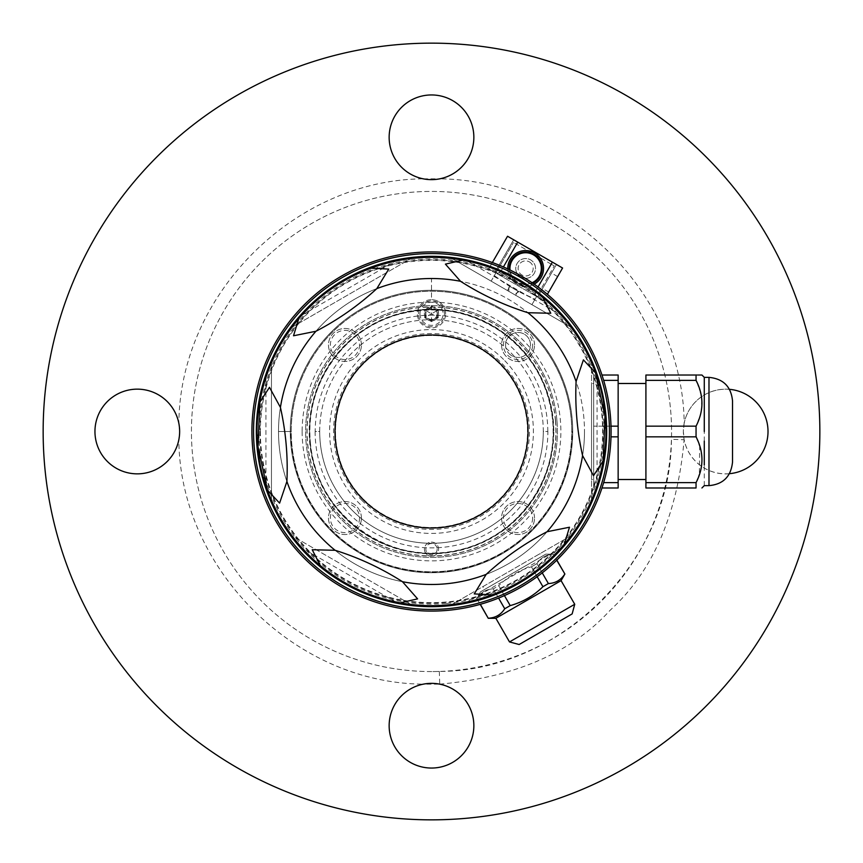 <?xml version="1.0" encoding="UTF-8"?>
<svg xmlns="http://www.w3.org/2000/svg" width="863" height="863" viewBox="0 0 863 863"><rect width="100%" height="100%" fill="white"/><g stroke="black" fill="none" stroke-linecap="round" stroke-linejoin="round"><path stroke-width="0.65" stroke-dasharray="4.32 3.24" d="M252.6 447.153A179.58 179.58 0 0 0 447.153 610.4A179.58 179.58 0 0 0 610.4 415.847A179.58 179.58 0 0 0 415.847 252.6A179.58 179.58 0 0 0 252.6 447.153M415.977 254.1A178.08 178.08 0 0 1 608.9 415.977A178.08 178.08 0 0 1 447.023 608.9A178.08 178.08 0 0 1 254.1 447.023A178.08 178.08 0 0 1 415.977 254.1M608.76 415.988A177.929 177.929 0 0 0 415.988 254.24A177.929 177.929 0 0 0 254.24 447.012A177.929 177.929 0 0 0 447.012 608.76A177.929 177.929 0 0 0 608.76 415.988M605.297 420.184A174.164 174.164 0 0 1 605.513 424.067M605.546 424.909A174.164 174.164 0 0 1 605.621 427.314M605.632 427.962A174.164 174.164 0 0 1 605.664 431.888M605.664 432.018A174.164 174.164 0 0 1 605.621 435.761M605.61 435.858A174.164 174.164 0 0 1 605.47 439.86M605.459 439.925A174.164 174.164 0 0 1 605.243 443.668M605.222 443.916A174.164 174.164 0 0 1 604.639 450.432M603.194 460.766A174.164 174.164 0 0 1 564.283 544.208M561.414 547.509A174.164 174.164 0 0 1 558.523 550.67M555.61 553.69A174.164 174.164 0 0 1 552.676 556.603M552.503 556.775A174.164 174.164 0 0 1 549.763 559.364M549.731 559.397A174.164 174.164 0 0 1 546.754 562.083M546.721 562.104A174.164 174.164 0 0 1 534.553 571.91M534.542 571.921A174.164 174.164 0 0 1 524.952 578.469M524.941 578.48A174.164 174.164 0 0 1 514.823 584.445M514.779 584.467A174.164 174.164 0 0 1 507.832 588.048M507.606 588.156A174.164 174.164 0 0 1 503.873 589.914M395.988 602.007A174.164 174.164 0 0 1 391.813 601.09M387.735 600.076A174.164 174.164 0 0 1 383.755 598.998M383.485 598.922A174.164 174.164 0 0 1 379.914 597.854M379.86 597.832A174.164 174.164 0 0 1 376.041 596.603M375.998 596.592A174.164 174.164 0 0 1 354.413 587.681M354.402 587.671A174.164 174.164 0 0 1 340.712 580.13M340.669 580.109A174.164 174.164 0 0 1 337.271 577.983M337.228 577.951A174.164 174.164 0 0 1 334.121 575.901M333.884 575.74A174.164 174.164 0 0 1 330.497 573.388M327.109 570.918A174.164 174.164 0 0 1 323.711 568.307M320.335 565.578A174.164 174.164 0 0 1 267.498 490.141M266.074 485.998A174.164 174.164 0 0 1 263.927 478.987M263.593 477.768A174.164 174.164 0 0 1 262.568 473.895M262.503 473.614A174.164 174.164 0 0 1 261.64 470.011M261.629 469.947A174.164 174.164 0 0 1 260.788 466.031M260.766 465.923A174.164 174.164 0 0 1 260.076 462.288M260.043 462.126A174.164 174.164 0 0 1 259.396 458.253M259.288 457.563A174.164 174.164 0 0 1 259.073 456.085M258.846 454.391A174.164 174.164 0 0 1 258.371 450.54M257.703 442.816A174.164 174.164 0 0 1 257.487 438.933M257.454 438.091A174.164 174.164 0 0 1 257.379 435.686M257.368 435.038A174.164 174.164 0 0 1 257.336 431.112M257.336 430.982A174.164 174.164 0 0 1 257.379 427.239M257.39 427.142A174.164 174.164 0 0 1 257.53 423.14M257.541 423.075A174.164 174.164 0 0 1 257.757 419.332M257.778 419.084A174.164 174.164 0 0 1 258.361 412.568M258.566 410.799A174.164 174.164 0 0 1 259.127 406.549M259.795 402.277A174.164 174.164 0 0 1 298.727 318.781M301.586 315.491A174.164 174.164 0 0 1 304.477 312.33M307.39 309.31A174.164 174.164 0 0 1 310.324 306.397M310.497 306.225A174.164 174.164 0 0 1 313.237 303.636M313.269 303.603A174.164 174.164 0 0 1 316.246 300.917M316.279 300.896A174.164 174.164 0 0 1 328.447 291.09M328.458 291.079A174.164 174.164 0 0 1 338.048 284.531M338.059 284.52A174.164 174.164 0 0 1 348.177 278.555M348.221 278.533A174.164 174.164 0 0 1 355.168 274.952M355.394 274.844A174.164 174.164 0 0 1 359.127 273.086M467.012 260.993A174.164 174.164 0 0 1 471.187 261.91M475.265 262.924A174.164 174.164 0 0 1 479.245 264.002M479.483 264.078A174.164 174.164 0 0 1 486.959 266.397M487.002 266.408A174.164 174.164 0 0 1 508.587 275.319M508.598 275.329A174.164 174.164 0 0 1 522.288 282.87M522.331 282.891A174.164 174.164 0 0 1 525.729 285.017M525.761 285.049A174.164 174.164 0 0 1 528.911 287.12M529.116 287.26A174.164 174.164 0 0 1 532.503 289.612M596.926 377.002A174.164 174.164 0 0 1 599.073 384.013M599.407 385.232A174.164 174.164 0 0 1 600.432 389.105M600.497 389.386A174.164 174.164 0 0 1 601.36 392.989M601.371 393.053A174.164 174.164 0 0 1 602.212 396.98M602.234 397.077A174.164 174.164 0 0 1 602.924 400.712M602.957 400.864A174.164 174.164 0 0 1 603.604 404.747M603.712 405.437A174.164 174.164 0 0 1 603.927 406.915M604.154 408.609A174.164 174.164 0 0 1 604.629 412.46M335.373 439.914A96.494 96.494 0 0 1 423.086 335.373A96.494 96.494 0 0 1 527.627 423.086A96.494 96.494 0 0 1 439.914 527.627A96.494 96.494 0 0 1 335.373 439.914M446.538 603.431A172.589 172.589 0 0 0 603.431 416.462A172.589 172.589 0 0 0 416.462 259.569A172.589 172.589 0 0 0 259.569 446.538A172.589 172.589 0 0 0 446.538 603.431M260.367 431.5A171.133 171.133 0 0 0 431.5 602.633A171.133 171.133 0 0 0 602.633 431.5A171.133 171.133 0 0 0 431.5 260.367A171.133 171.133 0 0 0 260.367 431.5M594.963 371.381L597.067 377.422C602.719 394.585 605.589 412.611 605.664 431.5A174.164 174.164 0 0 0 431.5 257.336A174.164 174.164 0 0 0 257.336 431.5A174.164 174.164 0 0 0 431.5 605.664A174.164 174.164 0 0 0 605.664 431.5C605.589 450.389 602.719 468.415 597.067 485.578L594.963 491.608M291.985 327.25L410.971 258.544L291.985 327.25A174.164 174.164 0 0 0 271.457 362.805L271.457 500.195A174.164 174.164 0 0 0 291.985 535.75L410.971 604.456A174.164 174.164 0 0 0 452.029 604.456L454.488 604.143M454.521 604.143L455.189 604.046M455.222 604.046L456.009 603.938M456.052 603.927L456.969 603.798M457.023 603.787L458.134 603.615M458.177 603.615L461.079 603.14M461.176 603.118L467.455 601.921C504.434 593.863 535.653 575.848 561.112 547.843L565.287 543.01M565.351 542.935L567.218 540.659M567.239 540.626L567.94 539.753M567.973 539.709L568.555 538.976M568.577 538.944L569.062 538.318M569.095 538.285L570.702 536.182M571.015 535.75L452.029 604.456L571.015 535.75A174.164 174.164 0 0 0 591.543 500.195L593.086 496.495M593.108 496.452L593.453 495.589M593.464 495.535L593.873 494.488M593.895 494.456L594.931 491.705M268.037 371.392L265.933 377.422C260.281 394.585 257.411 412.611 257.336 431.5C257.411 450.389 260.281 468.415 265.933 485.578L268.037 491.608M268.069 491.705L269.105 494.456M269.127 494.488L269.536 495.535M269.547 495.589L269.892 496.452M269.914 496.495L271.241 499.709M410.971 604.456L291.985 535.75L293.905 538.285M293.938 538.318L294.423 538.944M294.445 538.976L295.027 539.709M295.06 539.753L295.761 540.626M295.782 540.659L297.649 542.935M297.713 543.01L301.888 547.843C327.347 575.848 358.566 593.863 395.545 601.921L401.824 603.118M401.921 603.14L404.823 603.615M404.866 603.615L405.977 603.787M406.031 603.798L406.948 603.927M406.991 603.938L407.778 604.046M407.811 604.046L410.443 604.391M482.989 586.581L540.055 553.625L482.989 586.581L484.639 589.429L541.705 556.484L540.055 553.625M591.543 500.195L591.543 362.805L591.543 500.195M556.915 420.529A125.89 125.89 0 0 1 442.471 556.915A125.89 125.89 0 0 1 306.085 442.471A125.89 125.89 0 0 1 420.529 306.085A125.89 125.89 0 0 1 556.915 420.529A125.89 125.89 0 0 1 442.471 556.915A125.89 125.89 0 0 1 306.085 442.471A125.89 125.89 0 0 1 420.529 306.085A125.89 125.89 0 0 1 556.915 420.529M555.578 420.648A124.552 124.552 0 0 0 420.648 307.422A124.552 124.552 0 0 0 307.422 442.352A124.552 124.552 0 0 0 442.352 555.578A124.552 124.552 0 0 0 555.578 420.648M553.42 431.5A121.92 121.92 0 0 0 431.5 309.58A121.92 121.92 0 0 0 309.58 431.5A121.92 121.92 0 0 0 431.5 553.42A121.92 121.92 0 0 0 553.42 431.5A121.92 121.92 0 0 0 431.5 309.58A121.92 121.92 0 0 0 309.58 431.5A121.92 121.92 0 0 0 431.5 553.42A121.92 121.92 0 0 0 553.42 431.5M547.8 431.5A116.3 116.3 0 0 0 386.991 324.046A116.3 116.3 0 0 0 315.2 431.5L319.698 431.5A111.802 111.802 0 0 1 431.5 319.698A111.802 111.802 0 0 1 543.302 431.5A111.802 111.802 0 0 1 431.5 543.302A111.802 111.802 0 0 1 319.698 431.5A111.802 111.802 0 0 1 431.5 319.698A111.802 111.802 0 0 1 543.302 431.5L547.886 431.5A116.386 116.386 0 0 1 349.202 513.798A116.386 116.386 0 0 1 315.114 431.5L319.698 431.5A111.802 111.802 0 0 0 431.5 543.302A111.802 111.802 0 0 0 543.302 431.5L547.886 431.5M363.603 499.397A96.03 96.03 0 0 0 499.397 499.397A96.03 96.03 0 0 0 499.397 363.603A96.03 96.03 0 0 0 363.603 363.603A96.03 96.03 0 0 0 363.603 499.397A96.03 96.03 0 0 1 363.086 498.89A96.03 96.03 0 0 0 363.603 499.397A96.03 96.03 0 0 0 499.148 499.655A96.03 96.03 0 0 0 499.914 364.11A96.03 96.03 0 0 0 499.397 363.603A96.03 96.03 0 0 0 363.852 363.345A96.03 96.03 0 0 0 363.086 498.89A96.03 96.03 0 0 1 363.852 363.345A96.03 96.03 0 0 1 499.397 363.603M530.691 332.309A140.281 140.281 0 0 0 332.309 332.309A140.281 140.281 0 0 0 332.309 530.691A140.281 140.281 0 0 0 530.691 530.691A140.281 140.281 0 0 0 377.821 301.899A140.281 140.281 0 0 0 332.309 530.691A140.281 140.281 0 0 0 571.781 431.5A140.281 140.281 0 0 0 530.691 332.309M426.505 318.814A7.066 7.066 0 0 0 436.495 318.814A7.066 7.066 0 0 0 436.495 308.825A7.066 7.066 0 0 0 426.505 308.825A7.066 7.066 0 0 0 434.197 320.346A7.066 7.066 0 0 0 436.495 308.825A7.066 7.066 0 0 0 424.434 313.819A7.066 7.066 0 0 0 426.505 318.814M426.505 554.175A7.066 7.066 0 0 0 436.495 554.175A7.066 7.066 0 0 0 436.495 544.186A7.066 7.066 0 0 0 426.505 544.186A7.066 7.066 0 0 0 434.197 555.707A7.066 7.066 0 0 0 436.495 544.186A7.066 7.066 0 0 0 424.434 549.181A7.066 7.066 0 0 0 426.505 554.175M534.521 344.963A16.473 16.473 0 0 0 518.037 328.479A16.473 16.473 0 0 0 501.565 344.963A16.473 16.473 0 0 0 518.037 361.435A16.473 16.473 0 0 0 534.521 344.963A16.473 16.473 0 0 1 518.037 361.435A16.473 16.473 0 0 1 501.565 344.963A16.473 16.473 0 0 1 518.037 328.479A16.473 16.473 0 0 1 534.521 344.963M361.435 344.963A16.473 16.473 0 0 0 344.963 328.479A16.473 16.473 0 0 0 328.479 344.963A16.473 16.473 0 0 0 344.963 361.435A16.473 16.473 0 0 0 361.435 344.963A16.473 16.473 0 0 1 344.963 361.435A16.473 16.473 0 0 1 328.479 344.963A16.473 16.473 0 0 1 344.963 328.479A16.473 16.473 0 0 1 361.435 344.963M361.435 518.037A16.473 16.473 0 0 0 344.963 501.565A16.473 16.473 0 0 0 328.479 518.037A16.473 16.473 0 0 0 344.963 534.521A16.473 16.473 0 0 0 361.435 518.037A16.473 16.473 0 0 1 344.963 534.521A16.473 16.473 0 0 1 328.479 518.037A16.473 16.473 0 0 1 344.963 501.565A16.473 16.473 0 0 1 361.435 518.037M534.521 518.037A16.473 16.473 0 0 0 518.037 501.565A16.473 16.473 0 0 0 501.565 518.037A16.473 16.473 0 0 0 518.037 534.521A16.473 16.473 0 0 0 534.521 518.037A16.473 16.473 0 0 1 518.037 534.521A16.473 16.473 0 0 1 501.565 518.037A16.473 16.473 0 0 1 518.037 501.565A16.473 16.473 0 0 1 534.521 518.037M531.36 331.64A141.219 141.219 0 0 0 331.64 331.64A141.219 141.219 0 0 0 331.64 531.36A141.219 141.219 0 0 0 531.36 531.36A141.219 141.219 0 0 0 531.36 331.64A141.219 141.219 0 0 0 331.64 331.64A141.219 141.219 0 0 0 331.64 531.36A141.219 141.219 0 0 0 531.36 531.36A141.219 141.219 0 0 0 531.36 331.64M572.719 431.5A141.219 141.219 0 0 1 431.5 572.719A141.219 141.219 0 0 1 290.281 431.5A141.219 141.219 0 0 1 431.5 290.281A141.219 141.219 0 0 1 572.719 431.5A141.219 141.219 0 0 1 431.5 572.719A141.219 141.219 0 0 1 290.281 431.5A141.219 141.219 0 0 1 431.5 290.281A141.219 141.219 0 0 1 572.719 431.5M291.176 431.5A140.324 140.324 0 0 1 431.5 291.176A140.324 140.324 0 0 1 571.824 431.5L572.061 431.5A140.561 140.561 0 0 1 431.5 572.061A140.561 140.561 0 0 1 290.939 431.5L278.512 431.5L290.939 431.5M584.488 431.5A152.988 152.988 0 0 1 431.5 584.488A152.988 152.988 0 0 1 278.512 431.5A152.988 152.988 0 0 1 431.5 278.512A152.988 152.988 0 0 1 584.488 431.5A152.988 152.988 0 0 0 431.5 278.512L431.5 299.698A14.121 14.121 0 0 1 445.621 313.819A14.121 14.121 0 0 1 431.5 327.94A14.121 14.121 0 0 1 417.379 313.819A14.121 14.121 0 0 1 431.5 299.698L431.5 278.512A152.988 152.988 0 0 0 278.512 431.5A152.988 152.988 0 0 0 431.5 584.488A152.988 152.988 0 0 0 584.488 431.5M505.567 344.963A12.47 12.47 0 0 0 518.037 357.433A12.47 12.47 0 0 0 530.518 344.963A12.47 12.47 0 0 0 518.037 332.482A12.47 12.47 0 0 0 505.567 344.963M445.621 313.819A14.121 14.121 0 0 0 431.5 299.698A14.121 14.121 0 0 0 417.379 313.819A14.121 14.121 0 0 0 431.5 327.94A14.121 14.121 0 0 0 445.621 313.819M418.555 313.819A12.945 12.945 0 0 1 431.5 300.874A12.945 12.945 0 0 1 444.445 313.819A12.945 12.945 0 0 1 431.5 326.764A12.945 12.945 0 0 1 418.555 313.819A12.945 12.945 0 0 0 431.5 326.764A12.945 12.945 0 0 0 444.445 313.819A12.945 12.945 0 0 0 431.5 300.874A12.945 12.945 0 0 0 418.555 313.819M419.968 313.819A11.532 11.532 0 0 0 431.5 325.351A11.532 11.532 0 0 0 443.032 313.819A11.532 11.532 0 0 0 431.5 302.287A11.532 11.532 0 0 0 419.968 313.819M438.264 309.914L437.379 310.421L431.5 307.023L431.5 306.009L438.264 309.914L438.264 317.724L431.5 321.629L424.736 317.724L425.621 317.217L431.5 320.615L431.5 321.629M438.264 317.724L437.379 317.217L437.379 310.421L431.5 307.023L425.621 310.421L425.621 317.217L431.5 320.615L437.379 317.217L431.5 313.819L431.5 307.023L425.621 310.421L424.736 309.914L424.736 317.724M437.379 317.217L437.379 310.421L431.5 313.819L425.621 310.421L425.621 317.217L431.5 313.819L431.5 320.615L437.379 317.217M509.224 353.776A12.47 12.47 0 0 0 526.861 353.776A12.47 12.47 0 0 0 526.861 336.139A12.47 12.47 0 0 0 509.224 336.139A12.47 12.47 0 0 0 509.224 353.776M729.483 473.679A42.352 42.352 0 0 1 683.356 431.5A42.352 42.352 0 0 1 729.483 389.321M819.85 431.5A388.35 388.35 0 0 1 431.5 819.85A388.35 388.35 0 0 1 43.15 431.5A388.35 388.35 0 0 1 431.5 43.15A388.35 388.35 0 0 1 819.85 431.5M439.731 684.143C514.531 677.477 571.349 652.827 610.195 610.195C652.827 571.349 677.477 514.531 684.143 439.731A42.352 42.352 0 0 0 768.048 431.5A42.352 42.352 0 0 0 684.165 423.269C683.183 294.456 568.577 179.817 439.731 178.857A42.352 42.352 0 0 0 431.5 94.952A42.352 42.352 0 0 0 423.269 178.835C294.391 179.86 179.86 294.402 178.857 423.269A42.352 42.352 0 0 0 94.952 431.5A42.352 42.352 0 0 0 178.835 439.731C179.784 568.469 294.456 683.226 423.269 684.143A42.352 42.352 0 0 0 431.5 768.048A42.352 42.352 0 0 0 439.72 684.154L423.302 684.154M439.321 671.446A240.076 240.076 0 0 1 191.424 431.5A240.076 240.076 0 0 1 431.5 191.424A240.076 240.076 0 0 1 671.446 439.321C671.123 560.907 560.907 671.123 439.321 671.446M178.857 439.731L179.655 431.5L178.846 423.269M423.302 178.846L439.699 178.846M684.154 423.269L683.345 431.5L684.143 439.731L671.446 439.321M431.5 671.576A240.076 240.076 0 0 1 191.424 431.5A240.076 240.076 0 0 1 431.5 191.424A240.076 240.076 0 0 1 671.576 431.5A240.076 240.076 0 0 1 431.5 671.576M437.153 313.819A5.653 5.653 0 0 1 431.5 319.472A5.653 5.653 0 0 1 425.847 313.819A5.653 5.653 0 0 1 431.5 308.167A5.653 5.653 0 0 1 437.153 313.819M437.153 549.181A5.653 5.653 0 0 1 431.5 554.833A5.653 5.653 0 0 1 425.847 549.181A5.653 5.653 0 0 1 431.5 543.528A5.653 5.653 0 0 1 437.153 549.181M532.633 344.963A14.595 14.595 0 0 1 518.037 359.547A14.595 14.595 0 0 1 503.453 344.963A14.595 14.595 0 0 1 518.037 330.367A14.595 14.595 0 0 1 532.633 344.963M359.547 344.963A14.595 14.595 0 0 1 344.963 359.547A14.595 14.595 0 0 1 330.367 344.963A14.595 14.595 0 0 1 344.963 330.367A14.595 14.595 0 0 1 359.547 344.963M359.547 518.037A14.595 14.595 0 0 1 344.963 532.633A14.595 14.595 0 0 1 330.367 518.037A14.595 14.595 0 0 1 344.963 503.453A14.595 14.595 0 0 1 359.547 518.037M532.633 518.037A14.595 14.595 0 0 1 518.037 532.633A14.595 14.595 0 0 1 503.453 518.037A14.595 14.595 0 0 1 518.037 503.453A14.595 14.595 0 0 1 532.633 518.037M408.512 258.857L410.971 258.544A174.164 174.164 0 0 1 452.029 258.544L571.015 327.25L452.029 258.544M569.095 324.715L571.015 327.25A174.164 174.164 0 0 1 591.543 362.805L593.086 366.505M591.543 479.515L591.543 383.485L591.543 479.515L593.668 479.515L593.668 383.485L591.543 383.485M593.108 366.548L593.453 367.411M593.464 367.465L593.873 368.512M593.895 368.544L594.931 371.295M569.062 324.682L568.577 324.057M568.555 324.024L567.973 323.291M567.94 323.247L567.239 322.374M567.218 322.341L565.351 320.065M565.287 319.99L561.112 315.157C535.653 287.152 504.434 269.137 467.455 261.079L461.176 259.882M461.079 259.86L458.177 259.385M458.134 259.385L457.023 259.213M456.969 259.202L456.052 259.073M456.009 259.062L455.222 258.954M455.189 258.954L452.557 258.609M408.479 258.857L407.811 258.954M407.778 258.954L406.991 259.062M406.948 259.073L406.031 259.202M405.977 259.213L404.866 259.385M404.823 259.385L401.921 259.86M401.824 259.882L395.545 261.079C358.566 269.137 327.347 287.152 301.888 315.157L297.713 319.99M297.649 320.065L295.782 322.341M295.761 322.374L295.06 323.247M295.027 323.291L294.445 324.024M294.423 324.057L293.938 324.682M293.905 324.715L292.298 326.818M271.457 500.195L271.457 362.805L269.914 366.505M269.892 366.548L269.547 367.411M269.536 367.465L269.127 368.512M269.105 368.544L268.069 371.295M531.91 304.661L491.144 281.133L495.847 272.978L494.833 272.384L513.658 239.774L556.462 264.488L537.627 297.099L536.613 296.516L531.91 304.661L535.071 299.191L517.983 291.122A172.287 172.287 0 0 1 509.828 286.408L494.305 275.653L491.144 281.133L531.91 304.661M497.865 269.472L494.305 275.653A172.287 172.287 0 0 0 535.071 299.191L554.262 265.933L536.613 296.516L535.427 295.826L535.34 291.651A165.221 165.221 0 0 1 500.691 271.651L497.034 273.657L495.847 272.978L513.496 242.395L497.865 269.472A165.221 165.221 0 0 0 538.631 293.01M535.427 295.826L488.717 268.857L494.833 272.384L513.658 239.774L507.541 236.246M497.034 273.657L543.744 300.626L537.627 297.099L556.462 264.488L562.579 268.015L547.39 294.315M551.209 264.175L513.496 242.395L554.262 265.933L551.209 264.175L552.385 262.136M547.045 280.788L551.522 273.042L547.045 280.788M553.161 284.326L557.638 276.581L553.161 284.326M543.528 268.436A17.886 17.886 0 0 1 525.643 286.322A17.886 17.886 0 0 1 507.757 268.436A17.886 17.886 0 0 1 525.643 250.55A17.886 17.886 0 0 1 543.528 268.436M488.717 268.857L492.352 262.546L488.717 268.857M534.165 284.164A17.886 17.886 0 0 1 507.768 268.922M509.213 269.601A16.473 16.473 0 0 0 532.849 283.247M532.093 282.74A15.696 15.696 0 0 1 510.033 270M529.407 261.91A7.53 7.53 0 0 1 532.169 272.201A7.53 7.53 0 0 1 521.878 274.963A7.53 7.53 0 0 1 519.127 264.671A7.53 7.53 0 0 1 529.407 261.91A7.53 7.53 0 0 0 519.127 264.671A7.53 7.53 0 0 0 521.878 274.963A7.53 7.53 0 0 0 532.169 272.201A7.53 7.53 0 0 0 529.407 261.91M518.976 291.651L508.879 285.815L518.976 291.651L514.175 294.423L508.879 291.37L514.175 294.423M508.879 291.37L508.879 285.815M520.702 277.001A9.881 9.881 0 0 1 517.088 263.495A9.881 9.881 0 0 1 530.583 259.871A9.881 9.881 0 0 1 534.208 273.377A9.881 9.881 0 0 1 520.702 277.001A9.881 9.881 0 0 1 517.088 263.495A9.881 9.881 0 0 1 530.583 259.871A9.881 9.881 0 0 1 534.208 273.377A9.881 9.881 0 0 1 520.702 277.001M593.668 383.485L593.668 479.515M603.647 380.356L618.145 380.356L618.145 426.16L593.668 426.16L593.668 375.017L593.668 487.983L593.668 426.16L611.004 426.16M618.145 426.16L618.145 487.983L601.964 487.983M601.964 375.017L618.145 375.017L618.145 380.356M618.145 383.485L618.145 479.515L618.145 383.485M611.004 436.84L618.145 436.84M618.145 482.644L603.647 482.644M645.912 479.515L645.912 383.485L645.912 479.515M696.053 486.808L696.053 487.983L645.912 487.983L645.912 375.017L696.053 375.017M697.034 382.449L697.962 384.596M698.739 386.592L699.537 388.868M699.958 390.216L700.454 391.996M700.918 393.949L701.101 394.833M701.382 396.43L701.684 398.695M701.802 399.882L701.252 410.874M701.22 411.025L700.821 412.999M700.745 413.345L699.008 419.202M698.145 421.478L696.053 426.16L645.912 426.16M645.912 380.356L696.053 380.356L696.053 377.487M696.053 376.192L696.053 377.411M699.278 375.017L698.652 375.017M697.94 375.017L697.045 375.017M704.284 441.09L704.284 377.368M696.053 426.16L696.053 433.431M696.053 435.502L697.045 438.954M645.912 436.84L696.053 436.84M698.005 441.176L699.03 443.862M699.656 445.718L699.386 474.585M698.75 476.398L697.919 478.501M697.034 480.551L696.053 482.644L645.912 482.644M696.053 482.644L696.053 484.132M704.284 485.632L704.284 465.038M732.525 430.734L732.525 418.566M732.525 462.093L732.525 431.5C732.525 470.896 732.525 470.896 732.525 431.5L732.525 400.907M541.705 556.484L484.639 589.429M480.562 591.791L545.783 554.132L480.562 591.791L476.754 598.372L480.206 604.348M545.783 554.132L553.259 554.208C546.182 554.542 540.734 557.692 536.905 563.647C540.734 557.692 546.182 554.542 553.259 554.208L556.732 560.216M542.234 572.881L536.905 563.647L531.435 566.808C518.9 570.292 507.994 576.592 498.706 585.697C507.994 576.592 518.9 570.292 531.435 566.808L537.153 576.711M504.434 595.61L498.706 585.697L493.248 588.857C486.171 589.192 480.713 592.342 476.883 598.307C480.713 592.342 486.171 589.192 493.248 588.857L498.577 598.081M480.357 604.305L488.242 618.286M564.887 574.035L564.758 574.111C560.928 580.076 555.47 583.226 548.393 583.561L542.924 586.711C533.647 595.826 522.741 602.126 510.206 605.61L498.706 585.697L493.248 588.857L504.736 608.76C500.907 614.726 495.459 617.876 488.372 618.21M548.393 583.561L536.905 563.647L531.435 566.808L542.924 586.711M556.84 560.098L564.758 574.111M510.206 605.61L504.736 608.76M561.079 580.626L495.858 618.286M574.736 604.273L509.504 641.932M572.147 613.917L519.148 644.51M259.882 431.5A171.618 171.618 0 0 0 431.5 603.118A171.618 171.618 0 0 0 603.118 431.5A171.618 171.618 0 0 0 431.5 259.882A171.618 171.618 0 0 0 259.882 431.5M561.112 547.843L467.455 601.921M302.147 431.5A129.353 129.353 0 0 0 431.921 560.853A129.353 129.353 0 0 0 560.367 420.227A129.353 129.353 0 0 0 425.858 302.266A129.353 129.353 0 0 0 302.147 431.5M553.798 430.702A122.298 122.298 0 0 0 426.16 309.321A122.298 122.298 0 0 0 309.666 442.158A122.298 122.298 0 0 0 437.239 553.658A122.298 122.298 0 0 0 553.798 430.702M310.324 442.104A121.64 121.64 0 0 0 442.104 552.676A121.64 121.64 0 0 0 552.676 420.896A121.64 121.64 0 0 0 420.896 310.324A121.64 121.64 0 0 0 310.324 442.104C304.412 386.322 342.535 330.119 396.549 314.995C434.434 304.542 469.634 310.367 502.137 332.471C531.888 354.574 548.739 384.046 552.676 420.896C558.695 477.347 519.515 534.121 464.618 548.544C394.488 570.928 314.305 515.61 310.324 442.104M555.427 420.659A124.401 124.401 0 0 0 420.659 307.573A124.401 124.401 0 0 0 307.573 442.341A124.401 124.401 0 0 0 442.341 555.427A124.401 124.401 0 0 0 555.427 420.659M503.561 359.44A101.91 101.91 0 0 0 359.44 359.44A101.91 101.91 0 0 0 359.44 503.561A101.91 101.91 0 0 0 503.561 503.561A101.91 101.91 0 0 0 503.561 359.44M361.748 500.206A97.907 97.907 0 0 0 362.266 500.734A97.907 97.907 0 0 0 500.475 500.993A97.907 97.907 0 0 0 501.252 362.794A97.907 97.907 0 0 0 500.734 362.266A97.907 97.907 0 0 0 362.525 362.007A97.907 97.907 0 0 0 361.748 500.206M424.736 309.914L431.5 306.009M439.321 671.436L439.72 684.143M597.067 377.422L597.067 485.578M467.455 261.079L561.112 315.157M507.444 290.54L509.828 286.408M515.599 295.254L517.983 291.122M516.559 244.164L517.735 242.125M535.34 291.651L538.059 286.948M500.691 271.651L503.409 266.947M265.933 377.422L265.933 485.578M301.888 315.157L395.545 261.079M708.987 485.632L708.987 377.368M395.545 601.921L301.888 547.843M557.638 276.581L551.522 273.042M548.695 292.072L542.579 288.533"/><path stroke-width="1.29" d="M610.4 415.847A179.58 179.58 0 0 1 447.153 610.4A179.58 179.58 0 0 1 252.6 447.153A179.58 179.58 0 0 1 415.847 252.6A179.58 179.58 0 0 1 610.4 415.847M608.76 415.988A177.929 177.929 0 0 1 447.012 608.76A177.929 177.929 0 0 1 254.24 447.012A177.929 177.929 0 0 1 415.988 254.24A177.929 177.929 0 0 1 608.76 415.988A177.929 177.929 0 0 1 447.012 608.76A177.929 177.929 0 0 1 254.24 447.012A177.929 177.929 0 0 1 415.988 254.24A177.929 177.929 0 0 1 608.76 415.988M604.629 412.46A174.164 174.164 0 0 1 605.297 420.184M605.513 424.067A174.164 174.164 0 0 1 605.546 424.909M605.621 427.314A174.164 174.164 0 0 1 605.632 427.962M604.639 450.432A174.164 174.164 0 0 1 603.194 460.766L605.006 416.322L595.502 372.859L583.399 359.871L576.096 381.532C574.963 406.505 577.131 431.198 582.579 455.599L593.528 475.664L603.194 460.766A174.164 174.164 0 0 1 561.414 547.509M558.523 550.67A174.164 174.164 0 0 1 555.61 553.69M503.873 589.914A174.164 174.164 0 0 1 395.988 602.007M391.813 601.09A174.164 174.164 0 0 1 387.735 600.076M330.497 573.388A174.164 174.164 0 0 1 327.109 570.918M323.711 568.307A174.164 174.164 0 0 1 320.335 565.578M258.371 450.54A174.164 174.164 0 0 1 257.994 446.678L267.498 490.141A174.164 174.164 0 0 1 266.074 485.998M263.927 478.987A174.164 174.164 0 0 1 263.593 477.768M259.396 458.253A174.164 174.164 0 0 1 259.288 457.563M259.073 456.085A174.164 174.164 0 0 1 258.846 454.391M286.904 481.468L279.601 503.129L267.498 490.141A174.164 174.164 0 0 0 320.313 565.556L312.233 549.742L335.092 550.281A152.988 152.988 0 0 1 286.904 481.468C288.037 456.495 285.869 431.802 280.421 407.401L269.472 387.336L259.806 402.234L257.994 446.678A174.164 174.164 0 0 1 257.703 442.816M257.487 438.933A174.164 174.164 0 0 1 257.454 438.091M257.379 435.686A174.164 174.164 0 0 1 257.368 435.038M258.361 412.568A174.164 174.164 0 0 1 258.566 410.799M259.127 406.549A174.164 174.164 0 0 1 259.795 402.277M298.717 318.792C318.415 295.642 342.514 278.771 371.004 268.177L388.738 269.094L376.829 288.62C358.425 305.534 338.123 319.752 315.934 331.263L293.517 335.772L298.717 318.792A174.164 174.164 0 0 0 259.806 402.234A174.164 174.164 0 0 1 301.586 315.491M304.477 312.33A174.164 174.164 0 0 1 307.39 309.31M359.127 273.086A174.164 174.164 0 0 1 467.012 260.993M471.187 261.91A174.164 174.164 0 0 1 475.265 262.924M532.503 289.612A174.164 174.164 0 0 1 596.926 377.002M599.073 384.013A174.164 174.164 0 0 1 599.407 385.232M603.604 404.747A174.164 174.164 0 0 1 603.712 405.437M603.927 406.915A174.164 174.164 0 0 1 604.154 408.609M376.829 288.62A152.988 152.988 0 0 1 460.529 281.295L445.416 264.132L462.719 260.151A174.164 174.164 0 0 0 371.004 268.177A174.164 174.164 0 0 1 462.719 260.151C492.611 265.642 519.278 278.069 542.687 297.444A174.164 174.164 0 0 1 595.502 372.859A174.164 174.164 0 0 0 542.687 297.444L550.767 313.258L527.908 312.719A152.988 152.988 0 0 1 576.096 381.532M460.529 281.295C481.586 294.758 504.057 305.232 527.908 312.719M486.171 574.38C504.575 557.466 524.877 543.248 547.066 531.737L569.483 527.228L564.283 544.208C544.585 567.358 520.486 584.229 491.996 594.823L474.262 593.906L486.171 574.38A152.988 152.988 0 0 1 402.471 581.705L417.584 598.868L400.281 602.849A174.164 174.164 0 0 0 491.996 594.823A174.164 174.164 0 0 1 400.281 602.849C370.389 597.358 343.722 584.931 320.313 565.556A174.164 174.164 0 0 1 267.498 490.141M335.092 550.281C358.943 557.768 381.414 568.242 402.471 581.705M527.627 423.086A96.494 96.494 0 0 0 423.086 335.373A96.494 96.494 0 0 0 335.373 439.914A96.494 96.494 0 0 0 439.914 527.627A96.494 96.494 0 0 0 527.627 423.086M43.15 431.5A388.35 388.35 0 0 0 431.5 819.85A388.35 388.35 0 0 0 819.85 431.5A388.35 388.35 0 0 0 431.5 43.15A388.35 388.35 0 0 0 43.15 431.5M729.483 389.321A42.352 42.352 0 0 1 729.483 473.679M473.852 137.293A42.352 42.352 0 0 1 431.5 179.644A42.352 42.352 0 0 1 389.148 137.293A42.352 42.352 0 0 1 431.5 94.952A42.352 42.352 0 0 1 473.852 137.293M179.644 431.5A42.352 42.352 0 0 1 137.293 473.852A42.352 42.352 0 0 1 94.952 431.5A42.352 42.352 0 0 1 137.293 389.148A42.352 42.352 0 0 1 179.644 431.5M473.852 725.707A42.352 42.352 0 0 1 431.5 768.048A42.352 42.352 0 0 1 389.148 725.707A42.352 42.352 0 0 1 431.5 683.356A42.352 42.352 0 0 1 473.852 725.707M547.39 294.315L562.579 268.015L517.735 242.125L507.541 236.246L492.352 262.546L507.541 236.246M507.768 268.922A17.886 17.886 0 0 1 525.643 250.55A17.886 17.886 0 0 1 534.165 284.164M532.849 283.247A16.473 16.473 0 0 0 525.643 251.964A16.473 16.473 0 0 0 509.213 269.601M510.033 270A15.696 15.696 0 0 1 525.643 252.74A15.696 15.696 0 0 1 532.093 282.74M601.964 487.983L618.145 487.983L618.145 375.017L601.964 375.017M603.647 482.644L618.145 482.644M618.145 436.84L611.004 436.84M611.004 426.16L618.145 426.16M618.145 380.356L603.647 380.356M618.145 479.515L645.912 479.515M645.912 383.485L618.145 383.485M697.045 375.017L696.053 375.017C703.917 375.017 703.917 375.017 696.053 375.017L645.912 375.017L645.912 487.983L696.053 487.983C703.917 487.983 703.917 487.983 696.053 487.983C703.917 487.983 703.917 487.983 696.053 487.983L696.053 482.644C703.917 467.401 703.917 452.126 696.053 436.84L696.053 426.16C703.906 410.885 703.906 395.61 696.053 380.356L697.034 382.449M697.962 384.596L698.739 386.592M699.537 388.868L699.958 390.216M700.454 391.996L700.918 393.949M701.101 394.833L701.382 396.43M701.684 398.695L701.802 399.882M699.008 419.202L698.145 421.478M645.912 380.356L696.053 380.356L696.053 376.192M701.932 487.983L704.284 485.632L708.987 485.632L708.987 377.368L704.284 377.368L701.932 375.017L699.278 375.017M698.652 375.017L697.94 375.017M704.284 377.368L704.284 431.5M696.053 433.431L696.053 435.502M697.045 438.954L698.005 441.176M699.03 443.862L699.656 445.718M699.386 474.585L698.75 476.398M697.919 478.501L697.034 480.551M696.053 484.132L696.053 485.513M696.053 485.589L696.053 486.808M704.284 465.038L704.284 462.956M704.284 462.827L704.284 441.09M645.912 482.644L696.053 482.644M696.053 436.84L645.912 436.84M645.912 426.16L696.053 426.16M708.987 377.368C723.291 378.76 731.134 386.602 732.525 400.907L732.525 431.5C732.525 392.104 732.525 392.104 732.525 431.5L732.525 430.734M480.206 604.348L488.242 618.286L480.357 604.305M556.732 560.216L564.887 574.035L561.079 580.626L574.736 604.273L509.504 641.932L495.858 618.286L561.079 580.626M488.242 618.286L495.858 618.286M488.372 618.21C495.459 617.876 500.907 614.726 504.736 608.76L510.206 605.61C522.741 602.126 533.647 595.826 542.924 586.711L548.393 583.561C555.47 583.226 560.928 580.076 564.758 574.111M509.504 641.932L519.148 644.51L572.147 613.917L574.736 604.273M498.577 598.081L504.736 608.76M510.206 605.61L504.434 595.61M537.153 576.711L542.924 586.711M548.393 583.561L542.234 572.881M606.009 416.236A175.178 175.178 0 0 1 446.764 606.009A175.178 175.178 0 0 1 256.991 446.764A175.178 175.178 0 0 1 416.236 256.991A175.178 175.178 0 0 1 606.009 416.236M257.444 446.732A174.714 174.714 0 0 1 416.268 257.444A174.714 174.714 0 0 1 605.556 416.268A174.714 174.714 0 0 1 446.732 605.556A174.714 174.714 0 0 1 257.444 446.732M582.579 455.599A152.988 152.988 0 0 1 547.066 531.737M280.421 407.401A152.988 152.988 0 0 1 315.934 331.263M564.283 544.208A174.164 174.164 0 0 0 603.194 460.766M538.059 286.948L552.385 262.136M503.409 266.947L517.735 242.125M732.525 431.5L732.525 462.093C731.004 476.527 723.162 484.37 708.987 485.632M556.84 560.098L564.887 574.035"/></g></svg>
